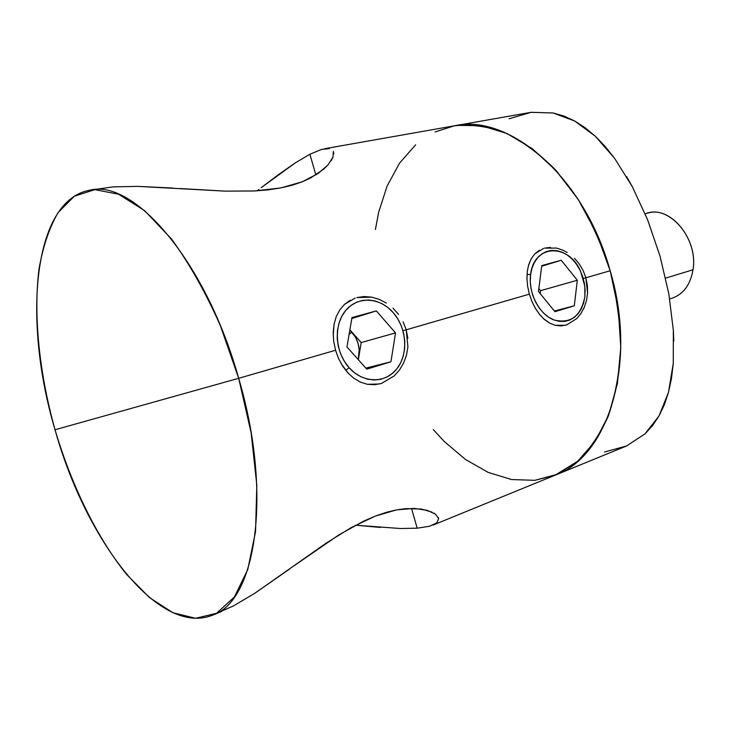 <?xml version="1.0" encoding="UTF-8"?>
<svg xmlns="http://www.w3.org/2000/svg" width="730" height="730" viewBox="0 0 730 730"><rect width="100%" height="100%" fill="white"/><g stroke="black" fill="none" stroke-linecap="round" stroke-linejoin="round"><path stroke-width="1.09" d="M673.817 341.093L673.334 330.188L668.817 293.788L660.075 256.303L647.556 219.611L632.216 186.506L614.514 158.2L595.233 136.181L574.583 120.943L553.084 112.977L531.102 112.32L509.111 118.753M614.514 158.2L605.051 146.374L595.233 136.181L585.013 127.65L574.583 120.943L563.962 116.052L553.084 112.977L531.102 112.32L454.553 125.779M555.448 475.057L626.541 445.975L644.946 433.912L652.501 425.7L658.998 415.963L664.346 404.776L668.488 392.302L671.463 378.496L673.27 363.367L673.334 330.188L668.817 293.788L660.075 256.303L647.556 219.611L632.216 186.506L626.696 176.715M435.043 131.947L454.325 125.815C470.375 124.073 487.092 126.281 504.476 132.431C521.932 140.927 538.804 153.263 555.101 169.451L577.43 198.259C590.752 220.332 601.602 244.267 609.97 270.073C616.658 296.371 620.254 322.404 620.765 348.173C619.46 373.158 615.253 395.916 608.154 416.447C599.576 435.235 588.937 450.583 576.207 462.501L555.284 475.13L534.889 480.322L557.245 474.299L577.649 461.278L595.114 441.404L608.656 415.16L617.425 383.478L620.774 347.681L618.346 309.465L610.17 270.757L596.611 233.554L578.425 199.792L556.598 171.094L532.343 148.728L506.912 133.49L481.517 125.733L457.254 125.359L481.517 125.733L506.912 133.49L532.343 148.728L556.598 171.094L578.425 199.792L596.611 233.554L610.17 270.757C584.374 176.651 509.084 113.187 454.325 125.815L324.439 148.756L329.403 148.61L321.465 149.449L309.912 154.249L315.853 174.972L309.912 154.249L295.541 162.726L309.912 154.249M415.616 144.841L399.52 163.182L387.11 186.05L399.52 163.182L415.616 144.841M378.596 212.466L375.421 229.475L378.596 212.466L387.11 186.05M433.246 429.541L444.278 441.522L465.521 459.489L488.178 472.401L511.566 479.546L534.889 480.322L511.566 479.546L488.178 472.401L465.521 459.489L444.278 441.522L433.246 429.541M604.568 451.989L626.541 445.975L644.946 433.912L658.998 415.963L668.488 392.302L673.27 363.367M565.312 325.306L555.274 325.306L549.754 323.171L544.507 319.558L539.726 314.648L534.944 307.613M579.264 263.977L574.455 258.283L579.264 263.977L583.142 270.575L585.88 277.783L583.279 278.522L585.88 277.783L587.577 293.04L586.509 300.441L584.265 307.339L580.961 313.48L576.791 318.572L566.571 324.95L560.95 325.918L555.274 325.306L549.754 323.171L543.23 318.417M348.091 373.085L341.284 363.832M335.7 350.783L333.701 341.476L333.19 332.761L334.039 324.357L336.238 316.665L339.751 309.921L344.487 304.364L350.254 300.203M379.436 383.998L367.382 384.299L360.474 382.137L353.913 378.295L347.991 372.975L342.817 366.323L338.62 358.649L335.545 350.263L238.683 378.304L220.278 325.407C205.486 292.146 189.216 263.329 171.459 238.947L144.65 210.687L118.598 194.226L94.772 189.645L74.314 196.242L57.944 212.768C49.184 228.116 42.851 246.932 38.973 269.233C33.252 315.98 39.383 373.559 55.024 429.76L238.683 378.304L335.545 350.263L335.38 349.679M403.106 321.775L406.218 329.805L402.969 330.717L406.218 329.805L407.906 346.887L406.464 355.218L403.599 363.02L399.465 370.019L394.264 375.877L381.516 383.423L374.49 384.737L367.382 384.299L360.474 382.137L353.913 378.295M438.292 517.397L438.684 518.656L436.741 522.926L429.486 526.266L417.186 528.182L411.501 508.372L417.186 528.182L400.378 528.511L355.61 525.198L380.275 527.434M433.857 513.099L435.445 514.157L438.684 518.656L436.741 522.926L432.899 525.135L555.284 475.13C608.044 456.651 637.92 363.75 610.17 270.757L585.88 277.783L610.17 270.757L618.346 309.465L620.774 347.681L617.425 383.478L608.656 415.16L595.114 441.404L577.649 461.278L555.092 475.203M294.81 565.266L338.729 534.981L363.385 521.266L375.138 516.146L386.371 512.323L396.673 509.859L406.026 508.609L421.338 509.056L431.95 512.095M215.998 613.565L233.454 605.909L254.597 593.408L289.363 569.208M172.7 188.039L137.632 186.369L112.995 186.898L89.626 190.229C133.608 178.385 205.933 260.975 238.683 378.304C272.983 494.502 255.728 601.775 212.457 615.207C158.255 636.943 85.264 538.95 55.051 429.851C71.668 485.769 97.09 537.882 126.81 574.629L149.659 597.733L172.946 612.735L195.631 618.292L216.536 613.282L234.348 597.049L247.753 569.564L255.546 531.659L256.814 485.149L251.129 432.853L238.683 378.304L55.024 429.76C22.767 321.693 32.412 200.714 89.626 190.229M333.336 151.384L332.999 157.069L328.062 164.834L323.746 169.132L310.925 177.81L302.339 181.761L292.219 185.21L280.721 187.948L268.102 189.864L254.396 190.977L225.141 191.132L180.036 188.532M332.999 157.069L331.128 160.764M333.674 152.661L333.72 153.911M567.228 252.516L562.857 250.18L556.616 248.072L544.589 248.127L550.429 247.379M539.726 314.648L535.51 308.589L532.015 301.654L529.36 294.154L406.218 329.805L529.36 294.154L527.626 286.333L526.923 278.623L527.288 271.231L528.739 264.506L531.267 258.639L534.834 253.848L539.306 250.317M379.235 299.355L386.416 303.06L379.235 299.355L371.698 297.147L364.142 296.535L356.915 297.566L371.698 297.147M328.062 164.834L318.079 173.512L302.339 181.761L280.721 187.948L254.396 190.977L225.141 191.132L137.632 186.369L112.995 186.898M279.024 174.224L295.541 162.726L261.157 187.692L279.024 174.224M258.885 189.435L257.088 190.822M403.599 363.02L399.465 370.019L394.264 375.877M406.218 329.805L407.842 338.3M584.265 307.339L583.398 309.219M585.88 277.783L587.376 285.384L587.577 293.04L586.509 300.441M233.454 605.909L254.597 593.408L326.264 543.065L351.203 527.598L375.138 516.146L396.673 509.859L414.284 508.418L427.223 510.334L435.445 514.157M392.995 308.17L398.616 314.457M336.238 316.665L339.751 309.921L344.487 304.364L355.209 298.068M333.209 335.627L334.066 324.211M528.301 266.003L531.267 258.639L534.834 253.848L543.549 248.428M526.951 279.499L527.288 271.231M349.095 334.468L351.86 332.031C357.782 339.14 360.118 347.288 358.877 356.477L358.184 359.525L359.196 349.989L358.074 343.474L355.574 337.351L349.852 329.996L361.195 342.571L358.339 359.698L361.195 342.571L349.889 329.805L351.86 332.031L349.095 334.468M345.719 370.338L349.141 367.747C334.942 352.161 333.391 324.914 345.701 310.469C357.81 295.778 380.075 297.229 393.342 312.768L388.022 307.64L382.064 303.698L375.676 301.125L369.079 300.012L362.545 300.413L356.304 302.339L350.619 305.733L345.701 310.469L341.759 316.373L338.966 323.226L337.433 330.754L337.224 338.665L338.364 346.64L340.81 354.342L344.451 361.478L349.141 367.747L354.698 372.902L360.875 376.753L367.436 379.153L374.116 380.011L380.649 379.326L386.791 377.127L392.311 373.523L397.01 368.659L400.706 362.728L403.279 355.957L404.648 348.602L404.767 340.946L403.626 333.263L401.281 325.826L397.813 318.91L393.342 312.768C406.774 328.099 408.554 353.94 397.01 368.659C385.668 383.597 363.175 383.551 349.141 367.747L345.719 370.338M390.942 361.779L366.761 369.152L346.969 346.951L351.96 317.568L376.342 310.898L395.532 332.898L390.942 361.779L366.761 369.152L346.969 346.951L351.96 317.568L376.342 310.898L351.805 318.526L376.342 310.898L395.532 332.898L361.195 342.571L395.532 332.898L390.942 361.779L365.839 368.121L390.942 361.779M526.996 274.37L530.61 274.662C533.593 244.048 568.816 242.862 580.678 271.524L584.821 286.169L584.876 296.672L585.122 289.947L584.347 283.076L582.586 276.314L579.894 269.908L576.371 264.096L572.156 259.095L567.383 255.08L562.237 252.233L556.899 250.645L551.588 250.399L546.487 251.512L541.806 253.958L537.727 257.654L534.415 262.462L532.006 268.211L530.61 274.662L530.281 281.57L531.038 288.66L532.864 295.641L535.665 302.238L539.333 308.188L543.731 313.243L548.668 317.221L553.951 319.959L559.362 321.364L564.692 321.392L569.738 320.05L574.309 317.413L578.233 313.581L581.372 308.717L583.608 303.014L584.876 296.672C580.934 316.282 570.623 324.038 553.951 319.959C539.242 314.457 528.109 292.986 530.61 274.662L526.996 274.37M554.955 311.701L538.466 291.516L541.751 265.592L561.251 260.254L577.311 280.265L574.3 305.797L554.955 311.701L538.466 291.516L541.751 265.592L561.251 260.254L541.669 266.222L561.251 260.254L577.311 280.265L540.583 290.659L538.84 288.523L540.583 290.659L577.311 280.265L574.3 305.797L554.38 310.998L574.3 305.797L554.955 311.701M540.209 293.652L540.583 290.659L540.209 293.652M645.229 213.917C668.151 203.387 698.637 238.026 693.007 269.762C698.327 239.504 670.633 205.632 647.82 213.096L645.165 213.78M665.641 278.121L693.007 269.762L665.641 278.121M669.702 298.935L672.385 298.077C683.563 294.044 690.434 284.609 693.007 269.762M212.457 615.207L221.601 611.475"/></g></svg>
